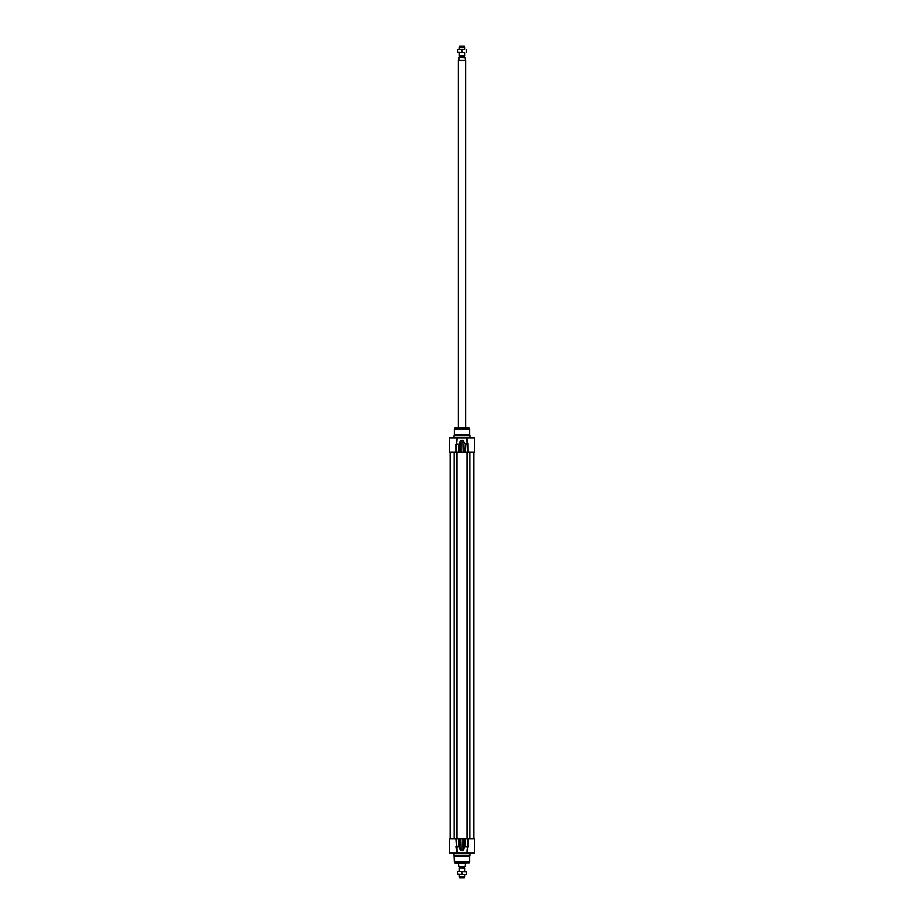 <?xml version="1.0" encoding="UTF-8"?>
<svg xmlns="http://www.w3.org/2000/svg" width="924" height="924" viewBox="0 0 924 924"><rect width="100%" height="100%" fill="white"/><g stroke="black" fill="none" stroke-linecap="round" stroke-linejoin="round"><path stroke-width="1.39" d="M467.96 452.136L467.902 443.901L465.176 444.005L463.305 441.152L465.176 444.005L464.749 452.136L474.497 452.136L474.497 444.34M464.749 452.136L463.305 452.136L462.936 440.298L460.314 440.921L459.251 444.225L456.364 444.005L457.345 437.918L467.117 437.918M460.314 440.921L460.695 452.136L459.251 452.136L459.251 444.225L461.064 440.517L462.936 440.517L463.305 452.136M462.936 452.136L461.064 452.136L461.064 440.298M457.034 437.918L456.364 444.005L457.345 437.918L457.068 438.75L457.345 437.918L449.503 437.918L449.503 452.136L459.251 452.136M455.809 427.824L468.191 427.824M454.435 429.233A0.912 0.912 0 0 1 454.458 428.99L454.954 427.824L469.046 427.824L469.565 429.233L454.435 429.233L454.435 434.834L469.565 434.834L470.027 435.62L453.973 435.62L453.742 437.918M474.497 443.878L474.497 437.918L466.932 437.918L467.07 440.621M466.932 438.634L467.902 443.901M466.655 437.918L467.683 452.136M467.209 442.735L466.759 440.725M463.686 440.921L462.936 440.298M453.973 435.62L454.435 434.834M456.04 838.807L449.503 838.807L449.503 853.025L457.345 853.025L456.04 838.807L457.034 853.025L456.098 847.054L459.251 846.719L460.314 850.022L462.936 850.658L464.749 846.719L467.636 846.938L466.966 853.025L457.345 853.025M460.314 850.022L459.251 846.719L459.251 838.807L456.317 838.807M459.251 838.807L460.695 838.807L461.064 850.658M463.686 850.022L463.305 838.807L464.749 838.807L464.749 846.719L462.936 850.438L461.064 850.438L460.695 838.807M461.064 838.807L462.936 838.807L462.936 850.658M474.497 846.627L474.497 838.807L464.749 838.807M454.735 862.947L469.265 862.947L454.954 863.12L454.458 861.953A0.912 0.912 0 0 1 454.435 861.722L453.742 853.025M474.497 848.013L474.497 847.019M467.96 838.807L467.96 846.719L466.655 853.025L474.497 853.025L474.497 847.065M453.973 853.256L470.027 853.256L470.027 855.324L453.973 855.324M467.521 848.209L467.07 850.334M467.902 847.054L465.188 846.719L465.188 838.807M470.027 855.324L469.565 856.121L454.435 856.121M457.646 871.378L466.354 871.771L457.646 871.378M466.354 874.589L457.646 874.196L466.354 874.589M457.646 871.771L457.646 874.196M462 871.771L462 874.196M466.354 871.771L466.354 874.196M459.702 867.832L459.702 866.978L464.298 866.978L464.298 867.832L459.609 867.994L464.749 868.202L459.609 867.994M458.443 863.582L459.02 866.793L464.98 866.793L465.557 863.582L458.327 863.12M459.02 866.793L464.98 866.793M465.673 863.12L458.327 863.386M464.749 874.589L464.749 876.541L459.251 876.541L459.251 874.589M459.251 871.378L459.251 868.202M464.749 876.541L464.298 877.8L459.702 877.8L459.251 876.541M464.183 52.622L457.646 52.229L464.183 52.622M464.183 49.411L459.817 49.411L464.183 49.411M457.646 49.411L459.817 49.411L457.646 49.411M457.646 52.229L457.646 49.804M462 52.229L462 49.804M466.354 52.229L466.354 49.804M459.528 57.207L464.472 57.207L459.528 57.207L459.251 55.798L464.749 55.798L464.749 52.622M464.98 57.207L459.02 57.207L464.98 57.207M459.02 59.644L458.443 60.418L465.557 60.418L464.98 57.762L459.02 57.207L459.02 59.644M458.443 60.418L465.673 60.614L465.673 427.824M458.327 60.614L458.327 427.824M464.749 47.459L464.298 46.2L459.702 46.2L459.251 47.459L464.749 47.459L464.749 49.411M459.251 47.459L459.251 49.411M459.251 52.622L459.251 55.798M470.258 437.918L453.973 437.687M467.96 444.225L465.188 444.225L465.188 452.136M456.04 444.225L456.04 452.136M456.317 452.136L456.317 444.225L458.812 444.225L458.812 452.136M454.458 428.99L469.542 428.99M454.735 427.997L469.265 427.997M456.04 846.719L458.812 846.719L458.812 838.807M467.96 846.719L467.683 838.807M469.565 856.121L469.565 861.722L454.435 861.722M469.265 862.947L469.542 861.953L454.458 861.953M454.134 838.807L454.134 452.136M456.421 838.807L456.421 452.136M456.976 838.807L456.976 452.136M467.024 838.807L467.024 452.136M467.579 838.807L467.579 452.136M469.866 838.807L469.866 452.136M459.702 56.168L464.391 56.006L459.609 56.006M464.298 56.168L464.298 57.022L459.702 57.022M470.027 437.687L470.027 435.62M469.565 434.834L469.565 429.233M457.034 853.025L457.068 852.367M450.219 452.136L450.219 838.807M473.781 452.136L473.781 838.807M464.749 868.202L464.749 871.378"/></g></svg>
